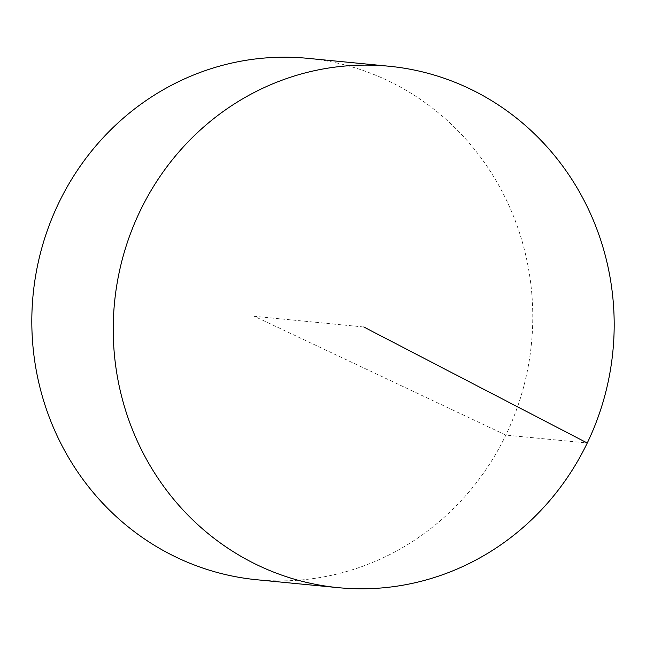 <?xml version="1.0" encoding="UTF-8"?>
<svg xmlns="http://www.w3.org/2000/svg" width="646" height="646" viewBox="0 0 646 646"><rect width="100%" height="100%" fill="white"/><g stroke="black" fill="none" stroke-linecap="round" stroke-linejoin="round"><path stroke-width="0.48" stroke-dasharray="3.23 2.42" d="M307.641 58.326A261.945 250.365 -84.4 0 1 395.255 84.319A261.945 250.365 -84.4 0 1 522.695 390.37A261.945 250.365 -84.4 0 1 256.947 579.761M363.706 326.957L254.395 316.33L505.85 435.089L587.262 443.003"/><path stroke-width="0.97" d="M338.359 587.674L256.947 579.761A261.945 250.365 -84.4 0 1 169.333 553.767A261.945 250.365 -84.4 0 1 41.893 247.709A261.945 250.365 -84.4 0 1 307.641 58.326L389.053 66.239A261.945 250.365 -84.4 0 1 476.667 92.233A261.945 250.365 -84.4 0 1 604.107 398.291A261.945 250.365 -84.4 0 1 338.359 587.674A261.945 250.365 -84.4 0 1 114.512 302.732A261.945 250.365 -84.4 0 1 389.053 66.239M587.262 443.003L363.706 326.957"/></g></svg>
